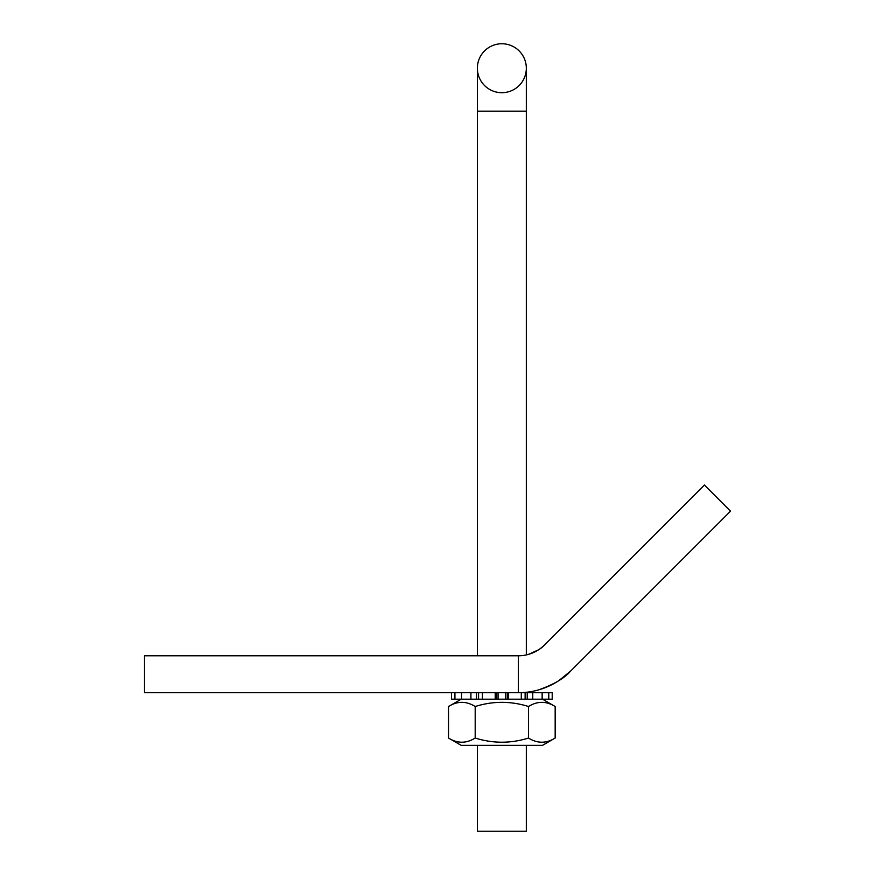 <?xml version="1.0" encoding="UTF-8"?>
<svg xmlns="http://www.w3.org/2000/svg" width="875" height="875" viewBox="0 0 875 875"><rect width="100%" height="100%" fill="white"/><g stroke="black" fill="none" stroke-linecap="round" stroke-linejoin="round"><path stroke-width="1.31" d="M508.484 692.716L508.484 699.18L527.22 699.18L527.22 692.716L525.12 692.716L525.12 699.18M496.409 692.716L496.409 699.18L507.292 699.18L507.292 692.716M476.481 692.716L476.481 699.18L495.217 699.18L495.217 692.716M555.166 738.041L542.489 745.358L461.213 745.358L448.525 738.041C457.417 743.597 466.298 743.597 475.191 738.041C492.964 743.597 510.737 743.597 528.511 738.041C537.392 743.597 546.284 743.597 555.166 738.041L555.166 706.508C546.284 700.952 537.392 700.952 528.511 706.508C510.737 700.952 492.964 700.952 475.191 706.508C466.298 700.952 457.417 700.952 448.525 706.508L448.525 738.041M475.191 738.041L475.191 706.508M528.511 738.041L528.511 706.508M476.481 699.18L451.489 699.18L451.489 692.716L451.489 699.18M496.409 699.18L495.217 699.18M508.484 699.18L507.292 699.18M542.15 699.18L542.15 692.716L552.212 692.716L552.212 699.18L527.22 699.18M521.292 699.18L521.292 692.716L525.12 692.716M527.22 692.716L532.766 692.716L532.766 699.18M542.15 692.716L532.766 692.716M470.925 699.18L470.925 692.716M454.923 699.18L454.923 692.716M461.552 692.716L461.552 699.18M548.778 692.716L548.778 699.18M482.409 692.716L482.409 699.18M521.292 692.716L518.383 692.716A73.883 73.883 0 0 0 570.62 671.081C564.703 678.081 554.083 684.337 538.759 689.85M144.473 692.716L518.383 692.716L518.383 655.78L144.473 655.78L144.473 692.716M538.53 649.797L528.577 654.347C536.233 651.591 541.538 648.462 544.502 644.962A36.947 36.947 0 0 1 518.383 655.78M558.677 680.761L570.62 671.081L730.527 511.175L704.408 485.056L544.502 644.962M477.378 745.358L477.378 831.25L526.323 831.25L526.323 745.358M526.323 111.169L477.378 111.169L477.378 68.228A24.478 24.478 0 0 1 501.845 43.75A24.478 24.478 0 0 1 526.323 68.228A24.478 24.478 0 0 1 501.845 92.695A24.478 24.478 0 0 1 477.378 68.228A24.478 24.478 0 0 1 501.845 43.75A24.478 24.478 0 0 1 526.323 68.228A24.478 24.478 0 0 1 501.845 92.695A24.478 24.478 0 0 1 477.378 68.228A24.478 24.478 0 0 1 501.845 43.75A24.478 24.478 0 0 1 526.323 68.228L526.323 654.916M478.57 699.18L478.57 692.716M498.061 699.18L498.061 692.716M505.63 692.716L505.63 699.18M461.213 699.18L448.525 706.508L461.213 699.18M542.489 699.18L555.166 706.508L542.489 699.18M477.378 111.169L477.378 655.78"/></g></svg>
